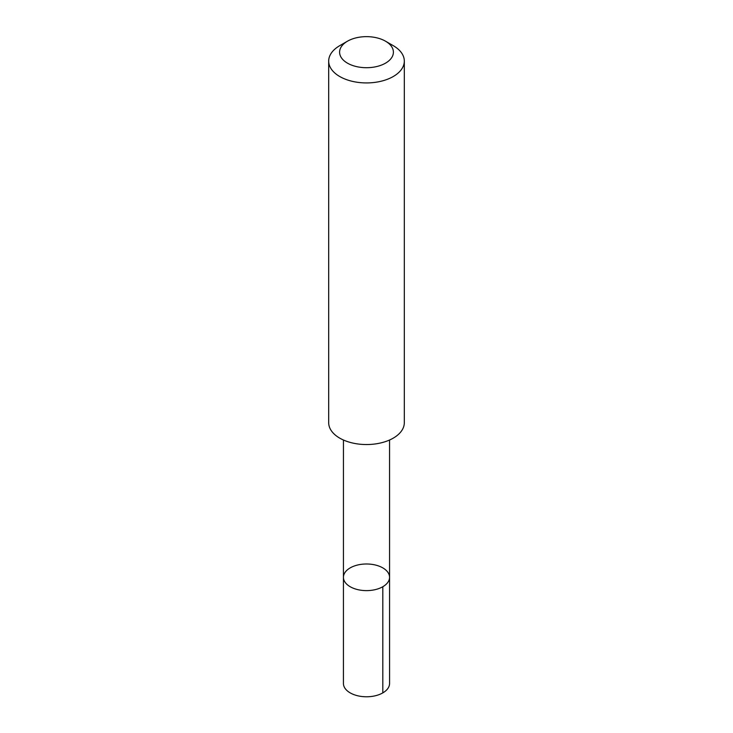 <?xml version="1.0" encoding="UTF-8"?>
<svg xmlns="http://www.w3.org/2000/svg" width="733" height="733" viewBox="0 0 733 733"><rect width="100%" height="100%" fill="white"/><g stroke="black" fill="none" stroke-linecap="round" stroke-linejoin="round"><path stroke-width="1.1" d="M360.691 564.419A23.062 13.313 180 0 1 389.562 577.302A23.062 13.313 180 0 1 366.5 590.624A23.062 13.313 180 0 1 343.438 577.302A23.062 13.313 180 0 1 360.691 564.419M343.429 683.458A23.071 13.322 0 0 0 372.309 696.35A23.071 13.322 0 0 0 389.571 683.458L389.562 577.302A23.062 13.313 180 0 1 366.5 590.624A23.062 13.313 180 0 1 343.438 577.302L343.429 683.458M347.479 41.195L339.755 45.657A37.814 21.834 0 0 0 328.686 61.096L328.686 422.712A37.814 21.834 0 0 0 376.02 443.841A37.814 21.834 0 0 0 404.314 422.712L404.314 61.096A37.814 21.834 0 0 0 393.245 45.657L385.521 41.195A26.901 15.53 0 0 0 347.479 41.195A26.901 15.53 0 0 0 343.154 59.895A26.901 15.53 0 0 0 373.271 67.207A26.901 15.53 0 0 0 392.457 56.258A26.901 15.53 0 0 0 385.521 41.195M328.686 61.096A37.814 21.834 0 0 0 376.02 82.224A37.814 21.834 0 0 0 404.314 61.096M382.809 586.721L382.809 692.877M343.447 440.02L343.438 577.302M389.553 440.02L389.562 577.302"/></g></svg>
